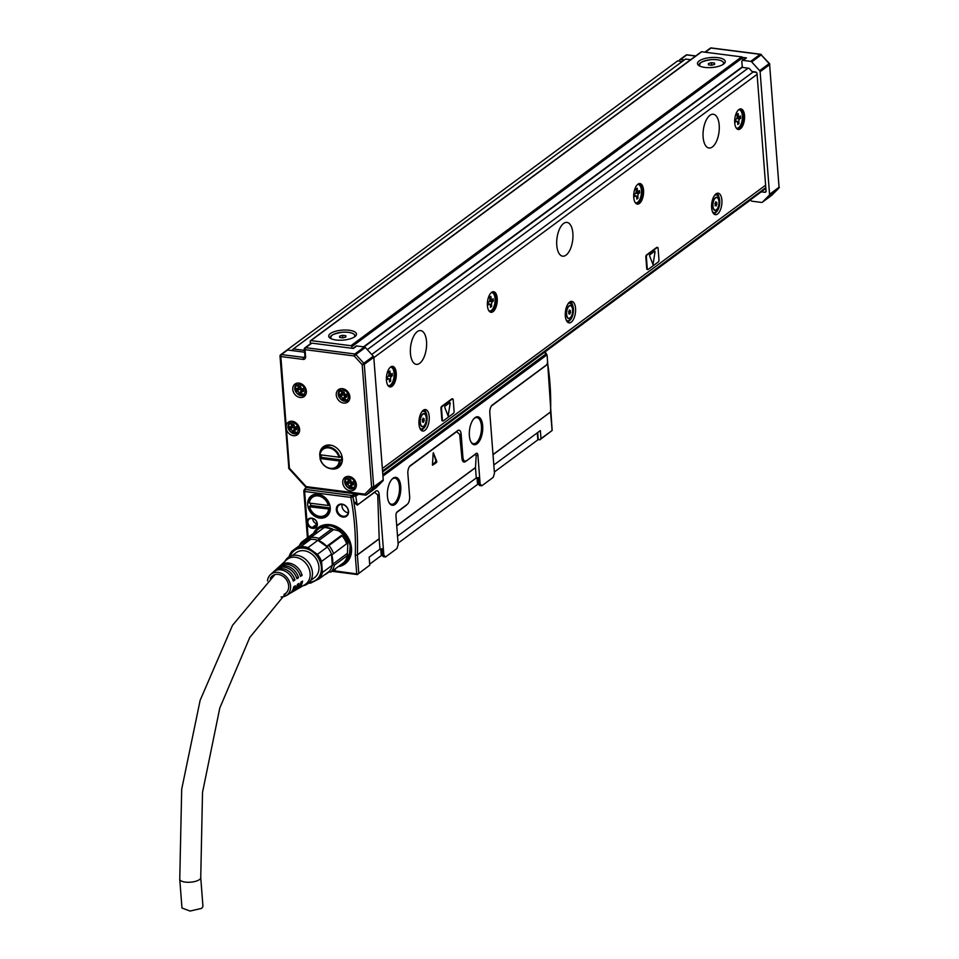 <?xml version="1.0" encoding="UTF-8"?>
<svg xmlns="http://www.w3.org/2000/svg" width="959" height="959" viewBox="0 0 959 959"><rect width="100%" height="100%" fill="white"/><g stroke="black" fill="none" stroke-linecap="round" stroke-linejoin="round"><path stroke-width="1.44" d="M757.083 74.358L373.818 357.671M382.353 468.495L765.618 185.183M657.263 247.494A1.546 0.719 97.3 0 0 657.011 247.338A1.546 0.719 97.3 0 0 656.699 247.434L646.45 255.01A1.546 0.719 97.3 0 0 645.839 256.988L646.726 268.508A1.546 0.719 97.3 0 0 647.253 269.503A1.546 0.719 97.3 0 0 647.541 269.419M452.396 398.932A1.546 0.719 97.3 0 0 452.133 398.788A1.546 0.719 97.3 0 0 451.833 398.884L441.584 406.448A1.546 0.719 97.3 0 0 440.96 408.438L441.847 419.946A1.546 0.719 97.3 0 0 442.387 420.941A1.546 0.719 97.3 0 0 442.674 420.857M573.566 319.155A10.837 5.035 97.3 0 0 575.508 307.935A10.837 5.035 97.3 0 0 571.804 301.378A10.837 5.035 97.3 0 0 567.296 305.094A10.837 5.035 97.3 0 0 565.342 316.314A10.837 5.035 97.3 0 0 569.047 322.871A10.837 5.035 97.3 0 0 573.566 319.155M737.927 129.405A10.369 4.819 97.3 0 0 738.31 129.489A10.369 4.819 97.3 0 0 744.352 120.235A10.369 4.819 97.3 0 0 741.331 109.002A10.369 4.819 97.3 0 0 740.947 108.918A10.369 4.819 97.3 0 0 734.906 118.173A10.369 4.819 97.3 0 0 737.927 129.405M410.44 353.415A17.022 7.912 97.3 0 0 416.326 364.348A17.022 7.912 97.3 0 0 426.539 341.524A17.022 7.912 97.3 0 0 420.653 330.591A17.022 7.912 97.3 0 0 410.44 353.415M556.771 245.24A17.022 7.912 97.3 0 0 562.657 256.185A17.022 7.912 97.3 0 0 572.871 233.349A17.022 7.912 97.3 0 0 566.985 222.416A17.022 7.912 97.3 0 0 556.771 245.24M703.115 137.077A17.022 7.912 97.3 0 0 709.001 148.01A17.022 7.912 97.3 0 0 719.202 125.173A17.022 7.912 97.3 0 0 713.316 114.241A17.022 7.912 97.3 0 0 703.115 137.077M420.953 413.269A10.837 5.035 97.3 0 0 419.011 424.489A10.837 5.035 97.3 0 0 422.715 431.047A10.837 5.035 97.3 0 0 427.234 427.318A10.837 5.035 97.3 0 0 429.176 416.11A10.837 5.035 97.3 0 0 425.472 409.553A10.837 5.035 97.3 0 0 420.953 413.269M713.628 196.919A10.837 5.035 97.3 0 0 711.674 208.139A10.837 5.035 97.3 0 0 715.39 214.696A10.837 5.035 97.3 0 0 719.897 210.98A10.837 5.035 97.3 0 0 721.851 199.76A10.837 5.035 97.3 0 0 718.135 193.203A10.837 5.035 97.3 0 0 713.628 196.919M393.046 366.458A10.369 4.819 97.3 0 0 392.663 366.374A10.369 4.819 97.3 0 0 386.621 375.628A10.369 4.819 97.3 0 0 389.654 386.861A10.369 4.819 97.3 0 0 390.037 386.945A10.369 4.819 97.3 0 0 396.067 377.69A10.369 4.819 97.3 0 0 393.046 366.458M640.36 183.648A10.369 4.819 97.3 0 0 639.977 183.565A10.369 4.819 97.3 0 0 633.935 192.819A10.369 4.819 97.3 0 0 636.956 204.039A10.369 4.819 97.3 0 0 637.339 204.123A10.369 4.819 97.3 0 0 643.381 194.869A10.369 4.819 97.3 0 0 640.36 183.648M494.017 291.824A10.369 4.819 97.3 0 0 493.633 291.74A10.369 4.819 97.3 0 0 487.604 300.994A10.369 4.819 97.3 0 0 490.624 312.214A10.369 4.819 97.3 0 0 491.008 312.298A10.369 4.819 97.3 0 0 497.038 303.044A10.369 4.819 97.3 0 0 494.017 291.824M765.294 188.839A0.923 0.755 -126.5 0 0 765.45 188.731L382.593 471.744L765.378 188.791M765.917 189.043L765.174 188.947M646.378 257.06L647.265 268.58A1.546 0.719 97.3 0 0 647.804 269.563A1.546 0.719 97.3 0 0 648.104 269.467L658.354 261.903A1.546 0.719 97.3 0 0 658.965 259.925L658.09 248.405A1.546 0.719 97.3 0 0 657.55 247.41A1.546 0.719 97.3 0 0 657.239 247.506L647.001 255.082A1.546 0.719 97.3 0 0 646.378 257.06L645.839 256.988M441.512 408.498L442.399 420.018A1.546 0.719 97.3 0 0 442.926 421.013A1.546 0.719 97.3 0 0 443.238 420.917L453.475 413.341A1.546 0.719 97.3 0 0 454.098 411.363L453.211 399.843A1.546 0.719 97.3 0 0 452.684 398.86A1.546 0.719 97.3 0 0 452.372 398.956L442.135 406.52A1.546 0.719 97.3 0 0 441.512 408.498L440.96 408.438M567.872 322.38L570.905 319.239M572.679 305.358A10.837 5.035 97.3 0 0 570.533 301.546M426.347 413.533A10.837 5.035 97.3 0 0 424.202 409.721M421.54 430.555L424.573 427.414M719.01 197.182A10.837 5.035 97.3 0 0 716.876 193.382M714.203 214.217L717.236 211.064M655.045 251.821L654.721 251.198L649.782 254.842L649.591 255.861L653.019 264.564L655.045 251.821L653.007 264.564M450.179 403.259L449.855 402.636L444.916 406.292L444.712 407.299L448.153 416.014L450.179 403.259L448.129 416.014M566.421 320.522A9.278 4.316 97.3 0 0 567.572 321.121A9.278 4.316 97.3 0 0 567.668 321.133C572.571 319.083 574.189 313.725 572.547 305.046L569.155 302.6A9.278 4.316 97.3 0 0 569.035 302.588M566.673 321.001A9.278 4.316 97.3 0 0 566.805 321.025L567.668 321.133A9.278 4.316 97.3 0 0 569.706 320.402M425.484 412.094L422.823 410.776A9.278 4.316 97.3 0 0 422.691 410.764M420.342 429.176A9.278 4.316 97.3 0 0 420.474 429.188L421.337 429.308A9.278 4.316 97.3 0 0 423.375 428.577M718.147 195.756L715.498 194.425A9.278 4.316 97.3 0 0 715.366 194.413M713.005 212.826A9.278 4.316 97.3 0 0 713.136 212.85L714.011 212.958A9.278 4.316 97.3 0 0 716.037 212.239M352.948 348.405L355.969 346.175A1.546 1.247 53.5 0 1 356.772 345.971L364.36 346.942A1.546 1.247 53.5 0 1 365.355 347.494L373.315 356.221A1.546 1.247 53.5 0 1 373.794 357.299L383.228 479.884A1.546 1.247 53.5 0 1 382.905 480.855L376.144 487.699A1.546 1.247 53.5 0 1 375.892 487.891M655.021 251.821L654.829 251.162M450.155 403.259L449.963 402.6M304.746 347.985A1.546 1.247 53.5 0 1 304.866 347.877L311.016 343.334A1.546 1.247 53.5 0 1 311.819 343.142L353.403 348.465L356.772 345.971M286.453 429.656A7.732 6.257 -126.5 0 0 290.05 434.379A7.732 6.257 -126.5 0 0 293.37 435.674A7.732 6.257 -126.5 0 0 297.422 434.703A7.732 6.257 -126.5 0 0 295.588 422.583A7.732 6.257 -126.5 0 0 292.267 421.277A7.732 6.257 -126.5 0 0 288.227 422.26A7.732 6.257 -126.5 0 0 286.142 425.628L289.414 468.208L306.197 486.621L364.864 494.137L371.624 487.28L362.19 364.696L354.231 355.957A1.546 0.719 97.3 0 1 354.854 353.979L364.36 346.942M296.799 396.187A7.732 6.257 -126.5 0 0 304.171 396.511A7.732 6.257 -126.5 0 0 302.349 384.391A7.732 6.257 -126.5 0 0 294.976 384.068A7.732 6.257 -126.5 0 0 296.799 396.187M330.292 468.627A12.839 10.393 -126.5 0 0 331.994 468.975A12.839 10.393 -126.5 0 0 338.719 467.357A12.839 10.393 -126.5 0 0 341.452 454.53A12.839 10.393 -126.5 0 0 330.16 445.084A12.839 10.393 -126.5 0 0 323.447 446.702A12.839 10.393 -126.5 0 0 319.767 454.386M319.767 454.782A12.839 10.393 -126.5 0 0 320.282 458.282M345.827 389.953A7.732 6.257 -126.5 0 0 338.455 389.642A7.732 6.257 -126.5 0 0 340.289 401.761A7.732 6.257 -126.5 0 0 347.661 402.085A7.732 6.257 -126.5 0 0 345.827 389.953M352.313 477.726A7.732 6.257 -126.5 0 0 344.94 477.402A7.732 6.257 -126.5 0 0 346.774 489.522A7.732 6.257 -126.5 0 0 354.135 489.845A7.732 6.257 -126.5 0 0 352.313 477.726M288.887 423.207A7.732 6.257 53.5 0 1 289.702 421.504M298.573 433.504L296.703 433.78M295.648 385.027A7.732 6.257 53.5 0 1 296.451 383.312M305.334 395.324L303.464 395.587M336.237 467.608L339.618 466.589M324.442 446.067L322.476 448.992M348.812 400.886L346.942 401.162M339.126 390.589A7.732 6.257 53.5 0 1 339.942 388.874M355.298 488.646A7.732 6.257 53.5 0 1 353.427 488.922M344.94 479.932A7.732 6.257 53.5 0 1 345.516 477.774L346.415 476.647M569.382 309.937L568.747 313.797L569.346 313.377L569.778 314.18L570.185 312.73L568.951 312.574M568.951 312.454L570.185 312.73M570.497 312.646L570.305 311.196L569.226 311.052M570.054 310.536L570.305 311.196M570.485 310.596L569.31 310.428M423.051 418.112L422.416 421.972L423.015 421.552L423.446 422.356L423.854 420.905L422.619 420.749M422.607 420.629L423.854 420.905M424.166 420.821L423.974 419.371L422.895 419.227M423.722 418.711L423.974 419.371M424.154 418.771L422.967 418.592M715.726 201.762L715.078 205.634L715.678 205.202L716.109 206.005L716.517 204.555L715.294 204.399M715.282 204.279L716.517 204.555M716.829 204.483L716.637 203.02L715.57 202.876M716.385 202.361L716.637 203.02M716.817 202.421L715.642 202.253M297.566 426.072A5.574 4.507 -126.5 0 0 290.757 423.147A5.574 4.507 -126.5 0 0 289.354 429.944A5.574 4.507 -126.5 0 0 296.163 432.857A5.574 4.507 -126.5 0 0 297.566 426.072A15.476 1.438 150.9 0 1 294.833 427.462L296.703 427.762L296.834 429.488L294.233 430.411L294.341 432.018L292.711 431.814L293.754 431.035L294.281 428.217A2.17 1.75 -126.5 0 0 293.778 427.654L293.586 425.209A2.17 1.75 -126.5 0 0 293.73 425.089M296.727 428.289L294.233 430.411A15.476 8.979 -115.2 0 0 296.163 432.857M289.354 429.944A15.476 1.438 -29.1 0 0 291.272 429.141L292.711 431.814M291.272 429.141L289.762 428.589L290.817 427.81L293.778 427.654M290.349 427.043L291.884 426.204L289.63 426.851L289.762 428.589M290.757 423.147A15.476 8.979 64.8 0 0 291.884 426.204L293.166 424.465M294.833 427.462L293.766 424.537L292.135 424.322L292.087 425.269M290.817 427.81L290.757 427.067M296.451 428.493L294.281 428.217M750.597 199.724A1.546 1.247 53.5 0 0 752.048 201.21L761.542 202.421A1.546 1.247 53.5 0 0 762.465 202.121L769.226 195.276A1.546 1.247 53.5 0 0 769.55 194.305L760.115 71.721A1.546 1.247 53.5 0 0 759.636 70.654L751.676 61.915A1.546 1.247 53.5 0 0 750.693 61.376L743.093 60.393A1.546 1.247 53.5 0 0 741.846 61.664L742.182 65.979A1.546 1.247 53.5 0 0 743.657 67.598L748.523 68.221A1.546 1.247 53.5 0 1 749.518 68.76L751.592 71.05A1.546 1.247 53.5 0 0 752.587 71.589L755.56 71.973A1.546 1.247 53.5 0 1 757.035 73.579L766.061 191.033A1.546 1.247 53.5 0 1 764.814 192.291L766.049 191.38M684.33 59.938L680.65 59.458A1.546 1.247 53.5 0 0 679.404 60.729L679.428 61.112M761.266 191.836L764.814 192.291M742.374 57.384L746.462 57.912A1.546 1.247 53.5 0 0 745.658 58.103L742.29 60.597M306.353 487.52L304.962 488.718A3.093 1.438 97.3 0 0 304.291 489.833M305.645 488.035L305.25 489.51A1.546 1.247 -126.5 0 0 304.039 490.349M356.58 493.993L351.366 495.527L352.912 496.774L354.303 502.624L357.275 505.141L374.681 492.267L377.738 494.976L379.189 538.694L357.383 554.817A264.013 213.545 -126.5 0 0 352.924 496.87L352.924 496.87A1.546 1.247 -126.5 0 0 352.912 496.774M382.941 476.132L547.05 354.818L544.76 352.576L545.983 353.979L382.821 474.597M304.339 490.528L305.25 489.51L304.638 491.488L304.003 490.78M304.89 489.378L351.665 495.443M303.895 492.003A3.093 1.438 97.3 0 0 303.907 492.506L304.219 496.271M539.881 439.797L538.107 439.594L539.857 439.797L552.108 430.519L550.55 412.19A1.546 1.247 53.5 0 1 550.55 412.022A1.546 0.635 2.1 0 0 550.73 411.735A1.546 0.635 2.1 0 0 550.562 411.435M552.108 430.519L540.984 438.647L540.361 430.579L493.813 464.995M357.911 574.069L369.766 565.211L357.911 574.069L335.23 570.941L335.087 568.963M308.151 537.268L307.024 522.583A5.418 4.375 -126.5 0 0 312.166 528.229L312.982 528.325A5.418 4.375 -126.5 0 0 314.072 528.337A5.418 4.375 -126.5 0 0 317.273 523.314A5.418 4.375 -126.5 0 0 312.214 518.256L311.399 518.148A5.418 4.375 -126.5 0 0 309.289 518.423A5.418 4.375 -126.5 0 0 307.024 522.583L304.638 491.488L350.862 497.409L351.366 495.527M307.671 504.698A12.839 10.393 -126.5 0 0 314.804 516.242A12.839 10.393 -126.5 0 0 326.587 516.469A12.839 10.393 -126.5 0 0 330.232 507.587A12.839 10.393 -126.5 0 0 323.087 496.055A12.839 10.393 -126.5 0 0 311.315 495.815A12.839 10.393 -126.5 0 0 307.671 504.698M348.549 511.363A6.965 5.634 -126.5 0 0 347.086 507.407A6.965 5.634 -126.5 0 0 340.073 504.17A6.965 5.634 -126.5 0 0 336.321 509.792A6.965 5.634 -126.5 0 0 342.926 517.057A6.965 5.634 -126.5 0 0 348.549 511.363M338.191 566.661A22.596 18.269 -126.5 0 0 349.867 557.982A22.596 18.269 -126.5 0 0 350.658 555.968A22.596 18.269 -126.5 0 0 327.415 524.525A22.596 18.269 -126.5 0 0 313.533 533.3M545.695 365.715L491.404 405.993M332.461 570.905L335.23 570.941M317.057 524.717L313.233 527.534A4.795 3.884 -126.5 0 0 314.192 527.546A4.795 3.884 -126.5 0 0 315.739 526.935A4.795 3.884 -126.5 0 0 316.77 522.14A4.795 3.884 -126.5 0 0 312.55 518.615L311.735 518.507A4.795 3.884 -126.5 0 0 309.865 518.747A4.795 3.884 -126.5 0 0 309.218 519.119A4.795 3.884 -126.5 0 0 308.199 523.902A4.795 3.884 -126.5 0 0 312.418 527.426L312.166 528.229M312.982 528.325L313.233 527.534L312.418 527.426L317.117 523.962M313.509 494.652A12.839 10.393 -126.5 0 0 312.418 496.534M326.216 515.199A12.839 10.393 -126.5 0 0 328.338 514.719M337.148 509.649A6.341 5.131 -126.5 0 0 340.685 515.343A6.341 5.131 -126.5 0 0 346.499 515.462A6.341 5.131 -126.5 0 0 348.297 511.075A6.341 5.131 -126.5 0 0 346.966 507.467A6.341 5.131 -126.5 0 0 338.959 505.261A6.341 5.131 -126.5 0 0 337.148 509.649M369.766 565.211L369.155 557.143L379.98 549.135L382.066 548.776L382.509 554.53L381.155 554.362L380.747 549.004M397.529 536.165L476.263 477.966L478.361 477.594L478.805 483.348L480.123 483.995L477.906 455.213A3.093 1.438 97.3 0 0 476.227 453.415L465.355 461.699L475.304 454.35L476.191 455.513L475.484 467.512L396.726 525.724M538.191 439.426L539.989 439.654L540.984 438.647M312.682 518.627A4.795 3.884 -126.5 0 0 317.117 523.842M342.075 504.434A6.341 5.131 -126.5 0 0 341.979 506.076A6.341 5.131 -126.5 0 0 348.201 512.717M491.571 405.765L492.303 405.022A6.186 2.877 97.3 0 0 491.907 405.369A6.186 2.877 97.3 0 0 489.809 412.945L494.46 473.398L493.226 477.354L481.814 485.793L479.632 485.518L477.438 483.18L477.031 477.834M477.438 483.18L478.805 483.348M396.738 525.892L475.484 467.68L476.263 477.966M396.834 512.202L397.206 511.83A3.093 1.438 97.3 0 0 397.014 511.998A3.093 1.438 97.3 0 0 395.959 515.786L398.177 544.568L396.93 548.536L385.518 556.975L383.348 556.688L381.155 554.362M377.738 494.976L379.189 494.724L383.84 555.177L382.509 554.53M358.798 573.314L357.383 554.985L379.189 538.862L379.98 549.135M466.278 460.764A6.186 2.877 97.3 0 1 462.909 457.179L461.135 434.151A6.186 2.877 97.3 0 0 457.767 430.555L456.64 431.694L459.685 434.403L461.842 457.359C462.106 461.315 463.281 462.765 465.355 461.699M456.64 431.694L409.445 466.577M397.206 511.83L407.539 504.134A6.186 2.877 97.3 0 0 409.637 496.546L407.863 473.518A6.186 2.877 97.3 0 1 409.961 465.942A6.186 2.877 97.3 0 1 410.344 465.606L457.767 430.555M406.232 505.405L396.642 512.502M433.18 453.139L432.449 464.671M432.437 464.827L436.033 461.351L433.36 452.684L436.801 461.447L436.597 462.43L432.557 465.211M358.438 494.233L356.233 495.875L352.744 496.486M545.983 353.979L547.05 354.818L547.541 361.147A3.093 1.438 97.3 0 1 546.486 364.935L545.443 366.002M492.303 405.022L546.294 365.103A3.093 1.438 97.3 0 0 546.486 364.935M481.814 485.793L480.123 483.995M385.518 556.975L383.84 555.177M379.189 494.724A6.186 2.877 97.3 0 0 375.82 491.128L357.275 505.141M355.525 494.772L356.712 502.204A3.093 1.438 97.3 0 0 358.402 504.002M469.371 435.662A14.085 6.545 97.3 0 0 471.097 442.195A14.085 6.545 97.3 0 0 477.69 443.286A14.085 6.545 97.3 0 0 482.545 431.334A14.085 6.545 97.3 0 0 482.689 425.82A14.085 6.545 97.3 0 0 474.142 418.424A14.085 6.545 97.3 0 0 469.371 435.662M387.424 496.247A14.085 6.545 97.3 0 0 389.15 502.768A14.085 6.545 97.3 0 0 395.743 503.871A14.085 6.545 97.3 0 0 400.598 491.907A14.085 6.545 97.3 0 0 400.742 486.393A14.085 6.545 97.3 0 0 392.195 478.997A14.085 6.545 97.3 0 0 387.424 496.247M537.687 432.557L538.203 439.27A3.093 1.115 175.6 0 1 537.843 439.857L494.353 471.996M478.181 483.959L398.069 543.178M381.886 555.141L369.694 564.144A3.093 1.115 175.6 0 1 369.694 564.156L369.155 557.143M470.857 441.739A13.15 6.114 97.3 0 0 473.542 443.681A13.15 6.114 97.3 0 0 481.298 431.19A13.15 6.114 97.3 0 0 481.43 426.036A13.15 6.114 97.3 0 0 476.875 417.597A13.15 6.114 97.3 0 0 473.794 418.795M388.91 502.312A13.15 6.114 97.3 0 0 391.596 504.266A13.15 6.114 97.3 0 0 399.352 491.763A13.15 6.114 97.3 0 0 399.483 486.621A13.15 6.114 97.3 0 0 394.928 478.169A13.15 6.114 97.3 0 0 391.847 479.368M753.498 71.709L371.744 354.494M367.333 349.651L748.128 68.173M291.776 350.55L293.358 348.944L304.327 350.359M293.358 348.944L685.541 59.05L690.648 59.698M310.98 340.589L701.7 51.774A0.923 0.755 -126.5 0 0 701.209 51.894L310.5 340.709A0.923 0.755 -126.5 0 1 310.98 340.589L350.934 345.708A0.923 0.755 -126.5 0 1 351.821 346.678L742.53 57.852L742.722 60.273M742.53 57.852A0.923 0.755 -126.5 0 0 741.643 56.881L350.934 345.708M701.7 51.774L741.643 56.881M310.416 343.778L310.237 341.356A0.923 0.755 -126.5 0 1 310.5 340.709M351.821 346.678L351.941 348.273M718.95 66.231A13.929 5.011 -4.4 0 0 725.256 61.46A13.929 5.011 -4.4 0 0 717.823 57.648A13.929 5.011 -4.4 0 0 703.798 58.823A13.929 5.011 -4.4 0 0 697.493 63.594A13.929 5.011 -4.4 0 0 704.925 67.418A13.929 5.011 -4.4 0 0 718.95 66.231M350.191 338.827A13.929 5.011 -4.4 0 0 356.496 334.056A13.929 5.011 -4.4 0 0 349.064 330.244A13.929 5.011 -4.4 0 0 335.039 331.418A13.929 5.011 -4.4 0 0 328.721 336.189A13.929 5.011 -4.4 0 0 336.165 340.013A13.929 5.011 -4.4 0 0 350.191 338.827M304.315 387.88A5.574 4.507 -126.5 0 0 297.506 384.967A5.574 4.507 -126.5 0 0 296.103 391.763A5.574 4.507 -126.5 0 0 302.912 394.676A5.574 4.507 -126.5 0 0 304.315 387.88A15.476 1.438 150.9 0 1 301.594 389.282L303.452 389.582L303.583 391.308L300.982 392.219L301.09 393.837L299.46 393.622L300.503 392.854L301.03 390.037A2.17 1.75 -126.5 0 0 300.527 389.474L300.335 387.028A2.17 1.75 -126.5 0 0 300.491 386.909M303.476 390.109L300.982 392.219A15.476 8.979 -115.2 0 0 302.912 394.676M296.103 391.763A15.476 1.438 -29.1 0 0 298.021 390.96L299.46 393.622M298.021 390.96L296.511 390.397L297.566 389.618L300.527 389.474M297.098 388.851L298.633 388.011L296.379 388.671L296.511 390.397M297.506 384.967A15.476 8.979 64.8 0 0 298.633 388.011L299.915 386.285M301.594 389.282L300.515 386.345L298.884 386.141L298.836 387.076M297.566 389.618L297.506 388.886M303.212 390.313L301.03 390.037M347.805 393.454A5.574 4.507 -126.5 0 0 340.996 390.529A5.574 4.507 -126.5 0 0 339.594 397.326A5.574 4.507 -126.5 0 0 346.391 400.239A5.574 4.507 -126.5 0 0 347.805 393.454A15.476 1.438 150.9 0 1 345.072 394.844L346.93 395.144L347.074 396.87L344.461 397.781L344.569 399.4L342.938 399.196L343.993 398.417L344.521 395.599A2.17 1.75 -126.5 0 0 344.005 395.036L343.825 392.591A2.17 1.75 -126.5 0 0 343.969 392.471M346.966 395.671L344.461 397.781A15.476 8.979 -115.2 0 0 346.391 400.239M339.594 397.326A15.476 1.438 -29.1 0 0 341.512 396.523L342.938 399.196M341.512 396.523L340.001 395.959L341.056 395.192L344.005 395.036M340.577 394.425L342.123 393.574L339.87 394.233L340.001 395.959M340.996 390.529A15.476 8.979 64.8 0 0 342.123 393.574L343.406 391.847M345.072 394.844L343.993 391.919L342.363 391.704L342.327 392.651M341.056 395.192L340.996 394.449M346.69 395.875L344.521 395.599M354.291 481.214A5.574 4.507 -126.5 0 0 347.482 478.289A5.574 4.507 -126.5 0 0 346.067 485.086A5.574 4.507 -126.5 0 0 352.876 487.999A5.574 4.507 -126.5 0 0 354.291 481.214A15.476 1.438 150.9 0 1 351.557 482.605L353.415 482.904L353.547 484.631L350.946 485.554L351.054 487.16L349.424 486.956L350.479 486.177L351.006 483.36A2.17 1.75 -126.5 0 0 350.491 482.797L350.299 480.351A2.17 1.75 -126.5 0 0 350.455 480.231M353.451 483.432L350.946 485.554A15.476 8.979 -115.2 0 0 352.876 487.999M346.067 485.086A15.476 1.438 -29.1 0 0 347.997 484.283L349.424 486.956M347.062 482.185L348.608 481.346L346.355 482.005L346.487 483.732L350.491 482.797M347.997 484.283L346.487 483.732M353.176 483.636L351.006 483.36M347.542 482.952L347.482 482.209M714.515 63.09L714.623 64.373L711.59 65.248L708.449 64.852L708.353 63.57L711.386 62.683L714.515 63.09L714.623 64.373M711.386 62.683L711.578 65.248M345.755 335.686L345.863 336.969L342.831 337.844L339.69 337.448L339.582 336.165L342.615 335.278L345.755 335.686L345.851 336.969M342.615 335.278L342.819 337.844M736.26 128.05A9.278 4.316 97.3 0 0 736.812 128.206A9.278 4.316 97.3 0 0 740.684 125.018A9.278 4.316 97.3 0 0 742.35 115.404A9.278 4.316 97.3 0 0 739.173 109.782A9.278 4.316 97.3 0 0 738.598 109.794M738.19 113.522L737.027 114.397L737.171 116.267A2.17 1.007 97.3 0 1 736.296 119.036L735.349 119.743L735.529 122.045L736.476 121.337A2.17 1.007 97.3 0 1 736.908 121.206A2.17 1.007 97.3 0 1 737.651 122.596L737.795 124.466L738.969 123.603L738.826 121.733A2.17 1.007 97.3 0 1 739.689 118.964L740.648 118.257L740.468 115.955L739.521 116.65A2.17 1.007 97.3 0 1 739.089 116.794A2.17 1.007 97.3 0 1 738.334 115.392L738.19 113.522M739.185 116.794L739.281 118.077L736.716 118.532L739.689 118.964M740.648 118.257L739.281 118.077M738.969 123.603L737.723 123.447M387.975 385.506A9.278 4.316 97.3 0 0 388.539 385.662A9.278 4.316 97.3 0 0 392.411 382.473A9.278 4.316 97.3 0 0 394.077 372.859A9.278 4.316 97.3 0 0 390.9 367.237A9.278 4.316 97.3 0 0 390.313 367.249M389.917 370.977L388.743 371.84L388.886 373.71A2.17 1.007 97.3 0 1 388.023 376.491L387.064 377.187L387.244 379.488L388.203 378.793A2.17 1.007 97.3 0 1 388.623 378.661A2.17 1.007 97.3 0 1 389.378 380.052L389.522 381.922L390.697 381.059L390.553 379.189A2.17 1.007 97.3 0 1 391.416 376.407L392.363 375.712L392.195 373.399L391.236 374.106A2.17 1.007 97.3 0 1 390.804 374.238A2.17 1.007 97.3 0 1 390.061 372.847L389.917 370.977M390.912 374.238L391.008 375.532L388.431 375.988M392.363 375.712L391.008 375.532M390.697 381.059L389.438 380.891M635.29 202.685A9.278 4.316 97.3 0 0 635.841 202.84A9.278 4.316 97.3 0 0 639.713 199.664A9.278 4.316 97.3 0 0 641.379 190.038A9.278 4.316 97.3 0 0 638.203 184.428A9.278 4.316 97.3 0 0 637.615 184.44M637.22 188.168L636.057 189.031L636.201 190.901A2.17 1.007 97.3 0 1 635.326 193.67L634.379 194.377L634.558 196.679L635.505 195.972A2.17 1.007 97.3 0 1 635.937 195.84A2.17 1.007 97.3 0 1 636.68 197.23L636.824 199.1L637.999 198.237L637.855 196.367A2.17 1.007 97.3 0 1 638.718 193.598L639.677 192.891L639.497 190.589L638.55 191.297A2.17 1.007 97.3 0 1 638.119 191.428A2.17 1.007 97.3 0 1 637.363 190.038L637.22 188.168M638.214 191.428L638.31 192.723L635.745 193.167M639.677 192.891L638.31 192.723M637.999 198.237L636.752 198.081M488.946 310.86A9.278 4.316 97.3 0 0 489.51 311.016A9.278 4.316 97.3 0 0 493.382 307.827A9.278 4.316 97.3 0 0 495.048 298.213A9.278 4.316 97.3 0 0 491.871 292.603A9.278 4.316 97.3 0 0 491.284 292.615M490.888 296.343L489.713 297.206L489.857 299.076A2.17 1.007 97.3 0 1 488.994 301.845L488.035 302.553L488.215 304.854L489.174 304.147A2.17 1.007 97.3 0 1 489.593 304.015A2.17 1.007 97.3 0 1 490.349 305.406L490.493 307.276L491.667 306.412L491.523 304.542A2.17 1.007 97.3 0 1 492.387 301.773L493.334 301.066L493.166 298.764L492.207 299.472A2.17 1.007 97.3 0 1 491.775 299.604A2.17 1.007 97.3 0 1 491.032 298.213L490.888 296.343M491.883 299.604L491.979 300.898L489.402 301.342L492.387 301.773M493.334 301.066L491.979 300.898M491.667 306.412L490.409 306.257M351.557 482.605L350.479 479.68L348.848 479.464L348.812 480.411L349.891 479.608M321.157 455.177A11.604 9.386 -126.5 0 0 321.181 455.513A11.604 9.386 -126.5 0 0 321.481 457.395L320.018 458.486A11.604 9.386 -126.5 0 0 336.813 467.225A11.604 9.386 -126.5 0 0 340.085 461.051L341.56 459.972L341.56 458.114A11.604 9.386 -126.5 0 0 341.26 456.232L339.798 457.311A11.604 9.386 -126.5 0 0 323.015 448.56A11.604 9.386 -126.5 0 0 320.486 451.737A11.604 9.386 -126.5 0 0 319.731 454.734L339.798 457.311M336.813 467.225L339.15 465.499A11.604 9.386 -126.5 0 0 342.399 459.673M331.874 445.444A11.604 9.386 -126.5 0 0 325.353 446.834L323.015 448.56M341.56 459.972L321.481 457.395M340.085 461.051L320.018 458.486M339.246 461.195A10.981 8.883 53.5 0 1 330.399 468.328A10.981 8.883 53.5 0 1 320.27 458.774M319.982 455.022A10.981 8.883 53.5 0 1 320.702 452.288A10.981 8.883 53.5 0 1 330.268 448.189A10.981 8.883 53.5 0 1 338.959 457.455M344.653 563.029L346.367 562.106M320.282 526.827A21.973 17.777 -126.5 0 0 318.891 528.193M310.488 503.211A11.604 9.386 -126.5 0 0 310.512 503.547A11.604 9.386 -126.5 0 0 310.812 505.441L309.349 506.52A11.604 9.386 -126.5 0 0 326.144 515.259A11.604 9.386 -126.5 0 0 328.661 512.082A11.604 9.386 -126.5 0 0 329.416 509.085L330.268 508.462M329.74 504.902L329.129 505.345A11.604 9.386 -126.5 0 0 312.346 496.594A11.604 9.386 -126.5 0 0 309.062 502.78L309.313 503.067A10.981 8.883 53.5 0 1 318.16 495.923A10.981 8.883 53.5 0 1 328.29 505.489L309.313 503.067M315.871 494.149A11.604 9.386 -126.5 0 0 314.684 494.868L312.346 496.594M326.144 515.259L328.481 513.533A11.604 9.386 -126.5 0 0 329.512 512.609M328.29 505.489L329.129 505.345M328.577 509.229A10.981 8.883 53.5 0 1 327.858 511.974A10.981 8.883 53.5 0 1 318.292 516.074A10.981 8.883 53.5 0 1 309.601 506.808L329.416 509.085M310.812 505.441L330.244 507.922M302.481 543.214A19.492 15.776 53.5 0 1 303.991 541.907A19.492 15.776 53.5 0 1 309.805 539.497L301.965 543.765L301.689 542.051L314.864 532.317L317.117 532.389M347.302 556.46L347.853 543.106A19.492 15.776 53.5 0 0 338.659 530.818L325.952 527.594M323.063 528.361L303.991 541.907M330.939 572.032A21.05 17.022 53.5 0 0 334.403 565.151L332.485 564.395L332.317 565.199L331.466 554.146A19.492 15.776 -126.5 0 1 331.754 555.009L346.667 543.705L331.754 555.009A19.492 15.776 53.5 0 1 332.485 564.395L347.11 553.571L347.566 555.417A21.05 17.022 53.5 0 1 344.101 562.298L330.939 572.032L328.673 571.96A19.492 15.776 53.5 0 1 327.175 573.266A19.492 15.776 53.5 0 1 324.789 574.645M307.947 547.649L317.849 540.325A19.492 15.776 53.5 0 0 310.584 539.402L300.682 546.714A19.492 15.776 53.5 0 1 307.947 547.649L317.417 554.338A19.492 15.776 53.5 0 1 321.553 561.459L322.404 572.523L332.317 565.199A19.492 15.776 53.5 0 1 329.189 571.396L328.673 571.96M299.292 545.743A21.05 17.022 53.5 0 1 301.689 542.051M333.492 553.439A21.05 17.022 53.5 0 0 328.901 545.539L326.707 546.306A19.492 15.776 53.5 0 1 327.319 547.014L317.849 540.325A19.492 15.776 53.5 0 1 318.664 540.636L318.868 538.455L332.042 528.721A21.05 17.022 53.5 0 0 323.986 527.69L310.812 537.424A21.05 17.022 53.5 0 1 318.868 538.455M309.805 539.497L310.812 537.424M300.682 546.714L292.063 551.089L301.965 543.765M317.417 554.338L327.319 547.014A19.492 15.776 53.5 0 1 331.466 554.146L321.553 561.459M328.901 545.539L342.063 535.805A21.05 17.022 53.5 0 1 346.667 543.705M334.403 565.151L347.566 555.417M308.498 583.156A19.492 15.776 53.5 0 0 310.668 583.096L319.287 578.721L329.189 571.396M290.205 556.232A18.257 14.769 53.5 0 1 290.637 555.213A18.257 14.769 53.5 0 1 311.879 551.233A18.257 14.769 53.5 0 1 320.03 575.1A18.257 14.769 53.5 0 1 309.433 582.233M289.055 556.843A19.492 15.776 53.5 0 1 289.978 554.29A19.492 15.776 53.5 0 1 292.063 551.089M322.404 572.523A19.492 15.776 53.5 0 1 321.373 575.52A19.492 15.776 53.5 0 1 319.287 578.721M332.042 528.721L333.3 529.812L318.664 540.636A19.492 15.776 -126.5 0 1 326.707 546.306L341.332 535.494L342.063 535.805M292.363 555.501L296.139 552.708A15.476 12.515 53.5 0 1 310.884 553.355A15.476 12.515 53.5 0 1 314.54 577.594L310.752 580.387M270.27 578.397A10.981 8.883 53.5 0 1 272.464 575.796A10.981 8.883 53.5 0 1 282.929 576.251A10.981 8.883 53.5 0 1 285.53 593.465A10.981 8.883 53.5 0 1 284.056 594.304M273.483 575.736A10.981 8.883 53.5 0 1 274.07 574.897M276.791 568.891A14.157 11.448 53.5 0 1 277.427 568.243L279.033 566.769A14.385 11.64 -126.5 0 1 293.514 566.733A14.385 11.64 -126.5 0 1 300.479 576.407L302.121 575.34L300.059 575.076M273.842 571.6A13.738 11.112 53.5 0 1 274.49 570.953L276.096 569.478A13.965 11.292 -126.5 0 1 290.145 569.442A13.965 11.292 -126.5 0 1 296.882 578.733L298.513 577.678L296.439 577.414M267.477 580.878A13.15 10.633 53.5 0 1 270.474 574.633L273.147 572.175A13.534 10.957 -126.5 0 1 286.777 572.139A13.534 10.957 -126.5 0 1 293.274 581.07L294.916 580.003L292.831 579.739M201.702 908.377L202.948 906.387L200.743 877.593A10.525 3.788 -4.4 0 1 199.484 879.583A10.525 3.788 -4.4 0 1 185.267 882.088A10.525 3.788 -4.4 0 1 179.753 879.211L181.97 907.993L190.038 911.05L201.702 908.377M270.474 574.633A13.15 10.633 53.5 0 1 283.708 574.597A13.15 10.633 53.5 0 1 286.046 595.707L289.186 593.873A13.534 10.957 -126.5 0 0 293.718 586.824L295.36 585.769A13.738 11.112 53.5 0 1 290.757 592.95L292.627 591.847A13.965 11.292 -126.5 0 0 297.326 584.499L298.956 583.432A14.157 11.448 53.5 0 1 294.197 590.936L296.079 589.833A14.385 11.64 -126.5 0 0 300.922 582.161L302.565 581.106A14.589 11.796 53.5 0 1 297.65 588.91A14.589 11.796 53.5 0 1 296.834 589.329M279.728 566.194A14.589 11.796 53.5 0 1 280.376 565.546A14.589 11.796 53.5 0 1 295.048 565.498A14.589 11.796 53.5 0 1 302.121 575.34M277.427 568.243A14.157 11.448 53.5 0 1 291.68 568.207A14.157 11.448 53.5 0 1 298.513 577.678M274.49 570.953A13.738 11.112 53.5 0 1 288.311 570.917A13.738 11.112 53.5 0 1 294.916 580.003M286.046 595.707A13.15 10.633 53.5 0 1 281.083 596.942M290.757 592.95A13.738 11.112 53.5 0 1 289.942 593.369M294.197 590.936A14.157 11.448 53.5 0 1 293.394 591.355M280.376 565.546L286.525 559.888A15.476 12.515 53.5 0 1 302.097 559.852A15.476 12.515 53.5 0 1 304.854 584.678L297.65 588.91M284.967 561.327A16.399 13.27 53.5 0 1 303.895 558.054A16.399 13.27 53.5 0 1 312.466 574.129A16.399 13.27 53.5 0 1 303.032 585.757M315.427 532.341A21.35 17.274 53.5 0 1 340.265 530.075A21.35 17.274 53.5 0 1 348.872 557.311A21.35 17.274 53.5 0 1 340.721 564.803M315.163 532.329L318.951 528.157L330.723 525.484L342.986 531.825L350.251 544.316L349.268 557.371A21.661 17.526 53.5 0 1 344.701 562.993A21.661 17.526 53.5 0 1 340.097 565.259M351.569 549.159L345.216 562.609M319.455 527.774A21.661 17.526 53.5 0 1 319.611 527.666A21.661 17.526 53.5 0 1 334.188 525.64M320.342 527.126A21.661 17.526 53.5 0 1 320.486 527.018A21.661 17.526 53.5 0 1 323.555 525.292M348.788 559.433A21.661 17.526 53.5 0 1 346.235 561.866A21.661 17.526 53.5 0 1 346.091 561.962M346.75 561.483L347.949 560.512M321.001 526.647A21.661 17.526 53.5 0 1 321.145 526.539A21.661 17.526 53.5 0 1 322.272 525.784M327.87 524.513A21.973 17.777 -126.5 0 0 319.419 527.426A21.973 17.777 -126.5 0 0 315.463 531.849M340.157 565.247A21.973 17.777 -126.5 0 0 345.54 562.765A21.973 17.777 -126.5 0 0 350.167 557.059A21.973 17.777 -126.5 0 0 350.802 555.525M357.551 574.585L331.922 571.3M347.482 478.289A15.476 8.979 64.8 0 0 348.608 481.346L348.812 480.411M286.142 425.628L280.831 356.544A1.546 0.719 97.3 0 1 281.443 354.566A1.546 1.247 -126.5 0 0 280.639 354.758L286.789 350.215A1.546 1.247 53.5 0 1 287.592 350.023L304.471 352.181M490.337 312.107A10.369 4.819 97.3 0 0 495.743 302.457A10.369 4.819 97.3 0 0 492.95 291.752M636.668 203.931A10.369 4.819 97.3 0 0 642.074 194.281A10.369 4.819 97.3 0 0 639.281 183.577M389.366 386.753A10.369 4.819 97.3 0 0 394.772 377.091A10.369 4.819 97.3 0 0 391.967 366.386M737.639 129.297A10.369 4.819 97.3 0 0 743.045 119.647A10.369 4.819 97.3 0 0 740.252 108.942M682.245 61.472L677.605 60.885L285.926 350.85M345.672 479.2L345.516 477.774M346.103 478.877L345.947 477.45M753.81 72.057L756.435 72.393M571.816 303.931L570.03 302.72L568.663 302.996M420.09 428.697A9.278 4.316 97.3 0 0 421.241 429.284A9.278 4.316 97.3 0 0 421.337 429.308C426.228 427.258 427.858 421.9 426.216 413.209L423.698 410.884L422.32 411.159M712.753 212.347A9.278 4.316 97.3 0 0 713.904 212.946A9.278 4.316 97.3 0 0 714.011 212.958C718.902 210.908 720.521 205.55 718.878 196.871L716.361 194.545L714.994 194.821M304.435 348.956L304.243 349.244A1.546 1.546 0 0 1 304.866 347.877A1.546 1.247 53.5 0 1 305.681 347.685L354.854 353.979A1.546 1.247 -126.5 0 1 355.849 354.518L365.355 347.494M304.986 356.149L304.243 349.244L305.058 349.663A1.546 0.719 97.3 0 1 305.681 347.685L311.819 343.142M567.86 304.087A9.039 4.208 -82.7 0 1 572.559 305.154A9.039 4.208 -82.7 0 1 572.667 315.427A9.039 4.208 -82.7 0 1 567.872 320.905A9.039 4.208 -82.7 0 1 565.918 319.251M421.528 412.262A9.039 4.208 -82.7 0 1 426.228 413.329A9.039 4.208 -82.7 0 1 426.335 423.602A9.039 4.208 -82.7 0 1 421.54 429.081A9.039 4.208 -82.7 0 1 419.586 427.426M714.191 195.912A9.039 4.208 -82.7 0 1 718.89 196.979A9.039 4.208 -82.7 0 1 718.998 207.264A9.039 4.208 -82.7 0 1 714.203 212.742A9.039 4.208 -82.7 0 1 712.249 211.076M280.196 355.825L280.831 356.544L303.116 359.397A3.093 2.505 -126.5 0 0 305.609 356.868L305.058 349.663L354.231 355.957L355.849 354.518L363.809 363.257L373.315 356.221M572.115 307A6.665 3.093 -82.7 0 1 571.504 316.338A6.665 3.093 -82.7 0 1 567.045 317.033A6.665 3.093 -82.7 0 1 566.985 316.902A6.665 3.093 -82.7 0 1 567.692 307.623A6.665 3.093 -82.7 0 1 572.115 307M425.784 415.175A6.665 3.093 -82.7 0 1 425.173 424.513A6.665 3.093 -82.7 0 1 420.713 425.209A6.665 3.093 -82.7 0 1 420.653 425.077A6.665 3.093 -82.7 0 1 421.349 415.798A6.665 3.093 -82.7 0 1 425.784 415.175M718.447 198.825A6.665 3.093 -82.7 0 1 717.847 208.163A6.665 3.093 -82.7 0 1 713.376 208.858A6.665 3.093 -82.7 0 1 713.328 208.738A6.665 3.093 -82.7 0 1 714.023 199.448A6.665 3.093 -82.7 0 1 718.447 198.825M567.201 316.782A6.329 2.937 97.3 0 0 571.444 316.122A6.329 2.937 97.3 0 0 572.02 307.252A6.329 2.937 97.3 0 0 567.812 307.851A6.329 2.937 97.3 0 0 567.153 316.662A6.329 2.937 97.3 0 0 567.201 316.782M420.869 424.957A6.329 2.937 97.3 0 0 425.113 424.298A6.329 2.937 97.3 0 0 425.688 415.427A6.329 2.937 97.3 0 0 421.481 416.014A6.329 2.937 97.3 0 0 420.821 424.837A6.329 2.937 97.3 0 0 420.869 424.957M713.532 208.606A6.329 2.937 97.3 0 0 717.776 207.947A6.329 2.937 97.3 0 0 718.351 199.076A6.329 2.937 97.3 0 0 714.155 199.676A6.329 2.937 97.3 0 0 713.484 208.487A6.329 2.937 97.3 0 0 713.532 208.606M287.592 350.023L281.443 354.566L303.739 357.407A1.546 1.247 -126.5 0 0 304.542 357.216L304.794 356.436L305.609 356.868M568.603 311.555L570.353 311.783M570.605 312.071L568.567 311.807M568.843 313.078L569.946 313.221M422.26 419.73L424.022 419.958M424.262 420.246L422.236 419.982M422.511 421.253L423.614 421.397M714.934 203.392L716.685 203.608M716.936 203.895L714.911 203.632M715.186 204.914L716.277 205.046M299.148 432.449L298.549 432.893A6.965 5.634 -126.5 0 0 299.22 432.305M296.763 428.829L295.911 429.464M294.125 429.848L292.531 431.023M292.075 427.582L290.481 428.769M685.865 55.214A1.546 1.247 53.5 0 1 686.8 54.915L695.587 56.042M680.65 59.458L686.8 54.915A1.546 0.719 -82.7 0 1 687.1 54.831A1.546 0.719 -82.7 0 1 687.375 54.999M711.602 48.118A1.546 0.719 97.3 0 0 711.338 47.95A1.546 0.719 97.3 0 0 711.027 48.046L705.356 52.242M760.811 54.459A1.546 0.719 97.3 0 0 760.511 54.243L711.338 47.95A1.546 1.546 0 0 0 710.211 48.238A1.546 1.247 -126.5 0 1 711.027 48.046L760.199 54.339L750.693 61.376M743.093 60.393L746.462 57.912M759.636 70.654L769.154 63.618L761.194 54.879L751.676 61.915M769.55 194.305L779.056 187.269L769.621 64.685L760.115 71.721M762.465 202.121L771.983 195.097L778.744 188.24L769.226 195.276M373.794 357.299L364.276 364.324L362.19 364.696L363.809 363.257A1.546 1.247 53.5 0 1 364.276 364.324L373.71 486.908A1.546 1.247 53.5 0 1 373.387 487.879L366.638 494.736L376.144 487.699M365.691 495.048A1.546 0.719 -82.7 0 1 365.403 495.12A1.546 0.719 -82.7 0 1 364.864 494.137A1.546 0.899 -135.4 0 0 366.638 494.736A1.546 1.247 53.5 0 1 366.218 494.988M383.228 479.884L373.71 486.908L371.624 487.28A1.546 0.899 -135.4 0 0 373.387 487.879L382.905 480.855M289.27 468.567L288.611 467.788A1.546 1.546 0 0 0 289.007 468.711L305.777 487.124L306.197 486.621A1.546 0.719 -82.7 0 0 306.736 487.616A1.546 0.719 -82.7 0 0 307.036 487.52M288.791 467.501L280.016 356.125A1.546 1.546 0 0 1 280.639 354.758A1.546 1.247 -126.5 0 0 280.519 354.854M544.82 352.66L544.113 352.564M546.091 354.075L545.479 353.535L546.091 354.075M547.505 362.358A264.013 213.545 53.5 0 1 550.55 412.022L493.01 454.554M550.706 411.819L493.022 454.71M356.712 573.686L355.298 555.345A3.093 2.505 -126.5 0 1 355.286 555.009A262.454 212.287 -126.5 0 0 350.862 497.409L352.924 496.87L350.994 496.223M476.191 455.513L477.906 455.213M475.304 454.35L476.227 453.415M374.681 492.267L375.82 491.128M537.843 439.857L537.304 432.845M435.818 462.334L436.597 462.43M436.033 461.351L436.801 461.447M742.434 66.746L363.533 346.846M306.041 486.98L305.777 487.124A1.546 1.546 0 0 0 306.736 487.616L365.403 495.12A1.546 1.546 0 0 0 366.518 494.832L376.024 487.807M305.909 394.269L305.31 394.712A6.965 5.634 -126.5 0 0 305.969 394.113M303.523 390.649L302.66 391.272M300.874 391.656L299.28 392.842M298.824 389.402L297.23 390.577M341.272 388.623A6.965 5.634 -126.5 0 0 340.517 389.078L341.116 388.635M347.002 396.211L346.151 396.846M344.365 397.23L342.771 398.405M342.303 394.964L340.709 396.151M355.873 487.604L355.274 488.035A6.965 5.634 -126.5 0 0 355.933 487.448M353.487 483.971L352.636 484.607M350.85 484.99L349.256 486.165M348.788 482.725L347.194 483.911M723.769 63.977A12.383 4.459 -4.4 0 0 723.853 63.306A12.383 4.459 -4.4 0 0 722.606 61.556M700.13 63.282L699.351 65.847M722.942 64.541A12.071 4.351 -4.4 0 0 711.41 59.614A12.071 4.351 -4.4 0 0 700.25 66.279M354.998 336.573A12.383 4.459 -4.4 0 0 355.082 335.902A12.383 4.459 -4.4 0 0 353.847 334.152M331.37 335.878L330.591 338.443M354.183 337.136A12.071 4.351 -4.4 0 0 342.651 332.21A12.071 4.351 -4.4 0 0 331.49 338.875M737.087 115.236L738.334 115.392M737.363 121.541L738.826 121.733M735.457 121.206L736.476 121.337M388.815 372.691L390.061 372.847M388.407 376.024L391.416 376.407M389.078 378.997L390.553 379.189M387.184 378.661L388.203 378.793M636.117 189.882L637.363 190.038M635.721 193.215L638.718 193.598M636.392 196.187L637.855 196.367M634.486 195.852L635.505 195.972M489.785 298.045L491.032 298.213M490.049 304.351L491.523 304.542M488.155 304.015L489.174 304.147M319.131 528.025A21.661 17.526 53.5 0 1 319.311 527.882A21.661 17.526 53.5 0 1 339.954 528.793C350.083 536.932 353.308 546.366 349.627 557.107A21.661 17.526 53.5 0 1 345.072 562.729A21.661 17.526 53.5 0 1 344.88 562.861M320.666 526.887A21.661 17.526 53.5 0 1 320.845 526.755L320.845 526.755A21.661 17.526 53.5 0 1 322.608 525.64M348.189 560.236A21.661 17.526 53.5 0 1 346.607 561.59A21.661 17.526 53.5 0 1 346.415 561.722M704.889 52.182L710.211 48.238A1.546 1.247 -126.5 0 0 710.092 48.346M772.103 194.977A1.546 0.899 -135.4 0 1 772.043 195.037A1.546 0.899 -135.4 0 1 771.983 195.097A1.546 1.247 -126.5 0 1 771.863 195.192A1.546 1.546 0 0 0 772.043 195.037L778.804 188.192A1.546 0.899 -135.4 0 1 778.744 188.24A1.546 1.247 -126.5 0 0 779.056 187.269L769.621 64.685A1.546 1.247 -126.5 0 0 769.154 63.618L769.238 63.726M771.731 195.276A1.546 1.247 -126.5 0 0 771.863 195.192L762.345 202.229M779.02 186.717L779.247 186.981A1.546 1.546 0 0 1 778.804 188.192A1.546 0.899 -135.4 0 0 778.936 187.964M769.514 64.097L769.813 64.397A1.546 1.546 0 0 0 769.406 63.474L761.194 54.879A1.546 1.247 -126.5 0 0 760.199 54.339A1.546 0.719 97.3 0 1 760.511 54.243A1.546 1.546 0 0 1 761.458 54.735L761.278 54.987M347.757 476.383A6.965 5.634 -126.5 0 0 346.99 476.839C344.461 479.452 344.029 482.233 345.708 485.158C348.549 489.09 351.737 490.049 355.274 488.035M303.116 359.397A1.546 0.719 97.3 0 1 303.739 357.407L304.806 356.628M356.712 502.204L354.303 502.624M409.613 466.338L410.344 465.606M459.685 434.403L461.135 434.151M462.909 457.179L461.842 457.359M355.298 555.345L357.383 554.985A1.546 1.247 53.5 0 1 357.383 554.817A1.546 0.635 2.1 0 1 355.286 555.009M546.294 365.103L545.168 366.254M765.845 188.084L382.569 471.408M765.809 187.676L382.545 470.989M290.277 421.696C287.736 424.31 287.316 427.079 288.995 430.016C291.836 433.936 295.024 434.906 298.549 432.893M679.835 59.662L685.985 55.119A1.546 1.546 0 0 1 687.1 54.831L695.743 55.934M750.633 199.904L382.617 471.948M304.938 489.342L304.447 489.701A1.546 1.546 0 0 0 303.823 491.068L307.419 537.819M552.156 430.423L547.529 361.04M546.306 353.967L546.27 353.787A1.546 1.546 0 0 0 544.952 352.54L544.268 352.456M742.65 67.034L364.048 346.906M297.026 383.516C294.497 386.129 294.065 388.898 295.744 391.835C298.585 395.755 301.773 396.714 305.31 394.712M340.517 389.078C337.976 391.692 337.544 394.461 339.222 397.398C342.063 401.318 345.252 402.277 348.788 400.275M723.889 63.869L723.853 63.306C723.11 60.597 718.962 59.362 711.41 59.59C702.635 61.052 698.56 62.922 699.171 65.2L699.207 65.763M355.13 336.465L355.082 335.902C354.351 333.205 350.203 331.958 342.651 332.186C333.876 333.648 329.788 335.518 330.399 337.796L330.447 338.371M737.183 116.542L739.089 116.794M735.445 121.014L736.908 121.206M388.898 373.998L390.804 374.238M387.172 378.469L388.623 378.661M636.213 191.189L638.119 191.428M634.474 195.66L635.937 195.84M489.869 299.352L491.775 299.604M488.143 303.835L489.593 304.015M319.898 527.462L324.933 524.909M327.175 573.266L328.925 571.96M274.897 574.621L232.51 625.328L200.131 700.346L181.695 789.233L179.753 879.211M287.221 591.691L249.796 637.447L219.779 708.078L202.517 792.422L200.743 877.593M318.951 528.157L319.611 527.666M344.701 562.993L345.36 562.513M349.555 558.234L345.648 562.298M320.486 527.018L321.145 526.539M346.235 561.866L346.894 561.375M350.383 480.291L348.117 481.969M343.897 392.531L341.632 394.209M300.407 386.968L298.141 388.647M293.658 425.149L291.392 426.827M347.602 476.395L346.99 476.839"/></g></svg>
